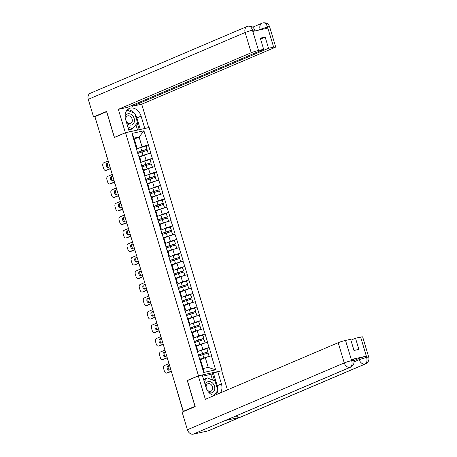 <?xml version="1.0" encoding="UTF-8"?>
<svg xmlns="http://www.w3.org/2000/svg" width="457" height="457" viewBox="0 0 457 457"><rect width="100%" height="100%" fill="white"/><g stroke="black" fill="none" stroke-linecap="round" stroke-linejoin="round"><path stroke-width="0.69" d="M222.039 370.558L149.131 127.526L125.555 132.707L198.464 375.74L221.325 370.861M134.307 139.065L139.111 137.02L143.921 130.799L131.959 133.421L138.442 155.768L139.419 156.105L141.002 161.39L140.23 161.721M143.921 130.799L148.348 144.823L145.412 146.074M139.699 157.037L144.503 154.992L150.816 153.055L148.348 144.823M150.61 153.101L152.398 158.339L149.468 159.584M143.749 170.547L148.559 168.502L154.872 166.565L152.398 158.339M154.66 166.611L156.454 171.849L153.518 173.1M147.805 184.062L152.609 182.012L158.922 180.075L156.454 171.849M158.716 180.121L160.51 185.359L157.574 186.61M151.861 197.573L156.665 195.522L162.978 193.585L160.51 185.359M162.772 193.631L164.56 198.869L161.629 200.12M155.911 211.083L160.721 209.038L167.028 207.101L164.56 198.869M166.822 207.147L168.616 212.379L165.68 213.63M159.967 224.593L164.771 222.548L171.084 220.611L168.616 212.379M170.878 220.657L172.666 225.895L169.736 227.14M164.017 238.108L168.827 236.058L175.14 234.121L172.666 225.895M174.928 234.167L176.722 239.405L173.786 240.656M168.073 251.618L172.877 249.568L179.19 247.631L176.722 239.405M178.984 247.677L180.778 252.915L177.842 254.166M172.129 265.129L176.933 263.078L183.246 261.141L180.778 252.915M183.04 261.187L184.828 266.425L181.897 267.676M176.179 278.639L180.989 276.594L187.296 274.657L184.828 266.425M187.09 274.703L188.884 279.941L185.948 281.186M180.235 292.149L185.039 290.104L191.352 288.167L188.884 279.941M191.146 288.213L192.934 293.451L190.003 294.702M184.285 305.664L189.095 303.614L195.407 301.677L192.934 293.451M195.196 301.723L196.99 306.961L194.054 308.212M188.341 319.175L193.145 317.124L199.458 315.187L196.99 306.961M199.252 315.233L201.046 320.471L198.11 321.722M192.397 332.685L197.201 330.639L203.514 328.703L201.046 320.471M203.308 328.743L205.096 333.981L202.165 335.232M196.447 346.195L201.257 344.15L207.564 342.213L205.096 333.981M207.358 342.259L209.152 347.497L206.216 348.742M200.503 359.705L205.307 357.66L211.62 355.723L209.152 347.497M211.414 355.769L215.635 369.844L203.673 372.472L199.452 358.397L200.223 358.779L203.148 368.519L208.232 367.405L205.307 357.66M138.648 155.728L199.452 358.397M142.384 161.852L146.091 160.276L144.503 154.992M146.091 160.276L152.192 158.385M140.236 161.007L141.002 161.39M146.434 175.362L150.142 173.786L148.559 168.502M142.704 169.239L143.469 169.621L145.058 174.9L144.281 175.231M150.142 173.786L156.248 171.895M144.286 174.523L145.058 174.9M150.49 188.878L154.198 187.296L152.609 182.012M146.76 182.749L147.525 183.131L149.113 188.415L148.336 188.741M154.198 187.296L160.304 185.405M148.342 188.033L149.113 188.415M154.54 202.388L158.253 200.806L156.665 195.522M150.81 196.259L151.581 196.641L153.164 201.925L152.387 202.257M158.253 200.806L164.354 198.915M152.398 201.543L153.164 201.925M158.596 215.898L162.304 214.316L160.721 209.038M154.866 209.769L155.631 210.151L157.219 215.436L156.443 215.767M162.304 214.316L168.41 212.425M156.448 215.053L157.219 215.436M162.652 229.408L166.359 227.832L164.771 222.548M158.916 223.284L159.687 223.662L161.27 228.946L160.498 229.277M166.359 227.832L172.46 225.941M160.504 228.563L161.27 228.946M166.702 242.918L170.41 241.342L168.827 236.058M162.972 236.795L163.737 237.177L165.325 242.456L164.549 242.787M170.41 241.342L176.516 239.451M164.554 242.079L165.325 242.456M170.758 256.434L174.465 254.852L172.877 249.568M167.028 250.305L167.793 250.687L169.381 255.971L168.604 256.303M174.465 254.852L180.572 252.961M168.61 255.589L169.381 255.971M174.808 269.944L178.521 268.362L176.933 263.078M171.078 263.815L171.849 264.197L173.432 269.481L172.655 269.813M178.521 268.362L184.622 266.471M172.666 269.099L173.432 269.481M178.864 283.454L182.572 281.878L180.989 276.594M175.134 277.325L175.899 277.707L177.487 282.992L176.71 283.323M182.572 281.878L188.678 279.981M176.716 282.609L177.487 282.992M182.92 296.964L186.627 295.388L185.039 290.104M179.184 290.841L179.955 291.218L181.538 296.502L180.766 296.833M186.627 295.388L192.728 293.497M180.772 296.125L181.538 296.502M186.97 310.474L190.678 308.898L189.095 303.614M183.24 304.351L184.005 304.733L185.593 310.017L184.817 310.343M190.678 308.898L196.784 307.007M184.822 309.635L185.593 310.017M191.026 323.99L194.733 322.408L193.145 317.124M187.29 317.861L188.061 318.243L189.649 323.527L188.872 323.859M194.733 322.408L200.84 320.517M188.878 323.145L189.649 323.527M195.076 337.5L198.789 335.918L197.201 330.639M191.346 331.371L192.117 331.753L193.699 337.038L192.923 337.369M198.789 335.918L204.89 334.027M192.934 336.655L193.699 337.038M199.132 351.01L202.839 349.434L201.257 344.15M195.402 344.886L196.167 345.264L197.755 350.548L196.978 350.879M202.839 349.434L208.946 347.543M196.984 350.165L197.755 350.548M183.446 411.271L195.11 406.296M208.232 367.405L215.635 369.844M203.673 372.472L203.148 368.519M106.71 111.651L94.919 116.649L183.32 411.3M106.749 156.077L94.976 116.838M106.607 111.668L114.347 137.483L125.555 132.707M187.838 380.384L187.261 380.51L195.002 406.319M187.261 380.51L198.464 375.74M138.328 148.342L142.036 146.76L139.111 137.02L134.027 138.134L136.951 147.879L136.175 148.211M142.036 146.76L148.142 144.869M136.18 147.497L136.951 147.879M131.959 133.421L134.027 138.134M198.298 355.283L198.338 355.26A6.084 0.56 -16.7 0 1 199.052 354.929A6.084 0.56 -16.7 0 1 202.719 353.621L207.901 351.999L206.895 348.662L201.508 350.222A7.443 0.685 -16.7 0 0 197.235 351.73M200.406 359.385A6.084 0.56 -16.7 0 1 204.056 358.082L205.039 357.774M166.577 373.118A2.725 1.719 -102.4 0 0 166.771 373.055L167.805 372.826A2.725 1.719 77.6 0 1 167.605 372.889L166.577 373.118A2.725 1.719 -102.4 0 1 164.389 371.135L163.692 368.799A2.725 1.719 -102.4 0 1 164.509 365.52L169.01 363.601M166.771 373.055L171.272 371.135M169.53 365.337L167.885 366.034A2.136 1.348 -102.4 0 0 167.211 368.485A2.136 1.348 -102.4 0 0 168.953 370.153A2.136 1.348 -102.4 0 0 169.107 370.107L170.752 369.405M167.805 372.826L171.329 371.324M169.587 365.526L168.919 365.811A2.136 1.348 -102.4 0 0 168.17 367.931A2.136 1.348 -102.4 0 0 169.553 369.919M209.232 356.443L208.026 353.055L209.209 356.449M198.572 356.192A7.443 0.685 -16.7 0 1 202.845 354.683L208.026 353.055M200.355 359.219A7.443 0.685 -16.7 0 1 203.851 358.014L209.026 356.391M207.901 351.999L206.69 348.6M198.235 355.066A7.443 0.685 -16.7 0 1 202.508 353.552L207.689 351.93M194.248 341.767L194.288 341.75A6.084 0.56 -16.7 0 1 195.002 341.419A6.084 0.56 -16.7 0 1 198.664 340.111L203.845 338.488L202.845 335.152L197.458 336.712A7.443 0.685 -16.7 0 0 193.18 338.22M196.35 345.875A6.084 0.56 -16.7 0 1 200.006 344.572L200.989 344.264M162.521 359.608A2.725 1.719 -102.4 0 0 162.721 359.545L163.749 359.316A2.725 1.719 77.6 0 1 163.555 359.379L162.521 359.608A2.725 1.719 -102.4 0 1 160.338 357.625L159.636 355.289A2.725 1.719 -102.4 0 1 160.458 352.01L164.954 350.091M162.721 359.545L167.216 357.625M165.474 351.821L163.829 352.524A2.136 1.348 -102.4 0 0 163.155 354.975A2.136 1.348 -102.4 0 0 164.903 356.643A2.136 1.348 -102.4 0 0 165.051 356.597L166.696 355.894M163.749 359.316L167.273 357.814M165.531 352.01L164.863 352.296A2.136 1.348 -102.4 0 0 164.12 354.415A2.136 1.348 -102.4 0 0 165.503 356.403M205.182 342.933L203.971 339.545L205.159 342.939M194.522 342.681A7.443 0.685 -16.7 0 1 198.795 341.168L203.971 339.545M196.299 345.703A7.443 0.685 -16.7 0 1 199.795 344.504L204.976 342.881M203.845 338.488L202.634 335.084M194.179 341.556A7.443 0.685 -16.7 0 1 198.458 340.042L203.633 338.42M190.192 328.257L190.232 328.235A6.084 0.56 -16.7 0 1 190.946 327.909A6.084 0.56 -16.7 0 1 194.613 326.601L199.789 324.973L198.789 321.642L193.402 323.196A7.443 0.685 -16.7 0 0 189.129 324.71M192.3 332.359A6.084 0.56 -16.7 0 1 195.95 331.057L196.933 330.754M158.47 346.092A2.725 1.719 -102.4 0 0 158.665 346.035L159.693 345.806A2.725 1.719 77.6 0 1 159.499 345.869L158.47 346.092A2.725 1.719 -102.4 0 1 156.283 344.115L155.58 341.779A2.725 1.719 -102.4 0 1 156.403 338.494L160.904 336.581M158.665 346.035L163.166 344.115M161.424 338.311L159.779 339.014A2.136 1.348 -102.4 0 0 159.099 341.459A2.136 1.348 -102.4 0 0 160.847 343.133A2.136 1.348 -102.4 0 0 161.001 343.081L162.646 342.384M159.693 345.806L163.223 344.304M161.481 338.5L160.807 338.786A2.136 1.348 -102.4 0 0 160.064 340.905A2.136 1.348 -102.4 0 0 161.447 342.893M201.126 329.423L199.92 326.035L201.103 329.428M190.466 329.171A7.443 0.685 -16.7 0 1 194.739 327.658L199.92 326.035M192.248 332.193A7.443 0.685 -16.7 0 1 195.739 330.994L200.92 329.371M199.789 324.973L198.584 321.574M190.129 328.046A7.443 0.685 -16.7 0 1 194.402 326.532L199.583 324.91M186.136 314.747L186.182 314.724A6.084 0.56 -16.7 0 1 186.89 314.393A6.084 0.56 -16.7 0 1 190.558 313.085L195.739 311.463L194.739 308.127L189.347 309.686A7.443 0.685 -16.7 0 0 185.074 311.2M188.244 318.849A6.084 0.56 -16.7 0 1 191.9 317.546L192.877 317.238M154.415 332.582A2.725 1.719 -102.4 0 0 154.609 332.519L155.643 332.296A2.725 1.719 77.6 0 1 155.449 332.359L154.415 332.582A2.725 1.719 -102.4 0 1 152.232 330.605L151.53 328.263A2.725 1.719 -102.4 0 1 152.352 324.984L156.848 323.07M154.609 332.519L159.11 330.605M157.368 324.801L155.723 325.504A2.136 1.348 -102.4 0 0 155.049 327.949A2.136 1.348 -102.4 0 0 156.791 329.623A2.136 1.348 -102.4 0 0 156.945 329.571L158.59 328.874M155.643 332.296L159.167 330.794M157.425 324.99L156.757 325.275A2.136 1.348 -102.4 0 0 156.008 327.395A2.136 1.348 -102.4 0 0 157.391 329.383M197.07 315.913L195.864 312.525L197.053 315.918M186.41 315.656A7.443 0.685 -16.7 0 1 190.689 314.148L195.864 312.525M188.193 318.683A7.443 0.685 -16.7 0 1 191.689 317.484L196.864 315.856M195.739 311.463L194.528 308.064M186.073 314.53A7.443 0.685 -16.7 0 1 190.352 313.022L195.527 311.4M182.086 301.237L182.126 301.214A6.084 0.56 -16.7 0 1 182.84 300.883A6.084 0.56 -16.7 0 1 186.507 299.575L191.683 297.953L190.683 294.616L185.296 296.176A7.443 0.685 -16.7 0 0 181.018 297.684M184.188 305.339A6.084 0.56 -16.7 0 1 187.844 304.036L188.827 303.728M150.364 319.072A2.725 1.719 -102.4 0 0 150.559 319.009L151.587 318.78A2.725 1.719 77.6 0 1 151.393 318.843L150.364 319.072A2.725 1.719 -102.4 0 1 148.177 317.095L147.474 314.753A2.725 1.719 -102.4 0 1 148.297 311.474L152.798 309.56M150.559 319.009L155.054 317.095M153.318 311.291L151.673 311.988A2.136 1.348 -102.4 0 0 150.993 314.439A2.136 1.348 -102.4 0 0 152.741 316.113A2.136 1.348 -102.4 0 0 152.889 316.061L154.535 315.359M151.587 318.78L155.112 317.284M153.375 311.48L152.701 311.765A2.136 1.348 -102.4 0 0 151.958 313.885A2.136 1.348 -102.4 0 0 153.341 315.873M193.02 302.397L191.814 299.009L192.997 302.403M182.36 302.146A7.443 0.685 -16.7 0 1 186.633 300.637L191.814 299.009M184.142 305.173A7.443 0.685 -16.7 0 1 187.633 303.968L192.814 302.345M191.683 297.953L190.472 294.554M182.023 301.02A7.443 0.685 -16.7 0 1 186.296 299.512L191.472 297.884M178.03 287.721L178.07 287.704A6.084 0.56 -16.7 0 1 178.784 287.373A6.084 0.56 -16.7 0 1 182.452 286.065L187.633 284.443L186.627 281.106L181.24 282.666A7.443 0.685 -16.7 0 0 176.968 284.174M180.138 291.829A6.084 0.56 -16.7 0 1 183.788 290.526L184.771 290.218M146.309 305.562A2.725 1.719 -102.4 0 0 146.503 305.499L147.537 305.27A2.725 1.719 77.6 0 1 147.343 305.333L146.309 305.562A2.725 1.719 -102.4 0 1 144.126 303.579L143.424 301.243A2.725 1.719 -102.4 0 1 144.241 297.964L148.742 296.045M146.503 305.499L151.004 303.579M149.262 297.781L147.617 298.478A2.136 1.348 -102.4 0 0 146.943 300.929A2.136 1.348 -102.4 0 0 148.685 302.597A2.136 1.348 -102.4 0 0 148.839 302.551L150.484 301.849M147.537 305.27L151.061 303.768M149.319 297.97L148.651 298.255A2.136 1.348 -102.4 0 0 147.902 300.369A2.136 1.348 -102.4 0 0 149.285 302.357M188.964 288.887L187.758 285.499L188.941 288.893M178.304 288.635A7.443 0.685 -16.7 0 1 182.577 287.127L187.758 285.499M180.087 291.657A7.443 0.685 -16.7 0 1 183.583 290.458L188.758 288.835M187.633 284.443L186.422 281.038M177.967 287.51A7.443 0.685 -16.7 0 1 182.24 285.996L187.421 284.374M208.798 392.369A5.901 4.541 66.9 0 0 214.733 389.181A5.901 4.541 66.9 0 0 210.826 381.863A5.901 4.541 66.9 0 0 205.319 385.177M212.614 388.827A4.039 3.108 66.9 0 0 211.271 384.765A4.039 3.108 66.9 0 0 207.804 383.766A4.039 3.108 66.9 0 0 206.164 386.136A4.039 3.108 66.9 0 0 207.507 390.204A4.039 3.108 66.9 0 0 210.974 391.203A4.039 3.108 66.9 0 0 212.614 388.827M203.845 380.27L205.079 378.773L207.215 377.865L215.047 381.127L217.852 390.478L213.802 395.385M204.216 381.498L207.215 377.865M126.703 123.139A5.901 4.541 66.9 0 0 134.392 121.379A5.901 4.541 66.9 0 0 130.771 114.199A5.901 4.541 66.9 0 0 125.115 116.724M132.273 121.031A4.039 3.108 66.9 0 0 130.93 116.963A4.039 3.108 66.9 0 0 127.463 115.964A4.039 3.108 66.9 0 0 125.818 118.34A4.039 3.108 66.9 0 0 127.16 122.402A4.039 3.108 66.9 0 0 130.628 123.401A4.039 3.108 66.9 0 0 132.273 121.031M127.057 110.143L134.701 113.325L137.506 122.676L132.484 128.765L130.348 129.674L128.423 128.874M132.484 128.765L127.806 126.818M350.645 367.142A5.587 4.296 -113.1 0 1 350.091 367.325C351.959 366.183 352.496 364.001 351.701 360.779L353.781 360.419C354.483 363.344 353.438 365.583 350.645 367.142L225.798 420.331A5.587 4.296 -113.1 0 1 225.238 420.514L193.225 434.15A5.587 4.296 -113.1 0 1 187.404 429.751L182.115 412.128L195.185 406.559L187.393 380.572L198.327 375.917L202.28 375.048L205.97 387.347A10.214 7.86 66.9 0 0 214.327 395.476M220.36 392.906A10.214 7.86 66.9 0 0 221.434 383.949L217.743 371.65L221.696 370.781L227.432 389.89M198.327 375.917L205.342 399.298L338.197 342.704A5.45 0.503 -16.7 0 1 345.526 340.436L350.645 339.311L353.998 350.479L358.876 349.411L355.523 338.237L360.647 337.112A5.45 0.503 -16.7 0 1 362.664 336.912L368.73 357.134A5.45 0.503 163.3 0 0 366.714 357.334L360.647 337.112M212.545 380.087L210.831 374.369L217.743 371.65M210.831 374.369L202.617 376.174M368.73 357.134C369.433 360.059 368.388 362.298 365.594 363.858L208.735 430.683A5.587 4.296 -113.1 0 1 208.141 430.871L240.154 417.235A5.587 4.296 -113.1 0 1 236.218 415.893M193.225 434.15L208.141 430.871M187.404 429.751L344.264 362.927A5.587 4.296 -113.1 0 0 350.091 367.325L225.238 420.514L240.154 417.235L365.006 364.046C366.874 362.915 367.422 360.727 366.645 357.488L366.714 357.334M353.838 360.619L358.865 358.477A5.45 0.503 -16.7 0 1 366.188 356.203L351.41 359.448A5.45 0.503 -16.7 0 1 353.427 359.248L353.781 360.419M355.523 338.237L350.913 340.202M216.144 394.699A10.214 7.86 66.9 0 0 217.663 390.706M217.726 390.072A10.214 7.86 66.9 0 0 217.218 385.742L221.434 383.949M213.528 373.443L217.218 385.742M214.607 380.944L212.431 373.689M134.884 113.942A10.214 7.86 66.9 0 1 136.877 117.946L141.093 116.147A10.214 7.86 66.9 0 0 129.354 108.446A10.214 7.86 66.9 0 0 125.624 119.545L129.314 131.845L125.367 132.713L118.346 109.326L251.201 52.732L245.135 32.504L88.27 99.329L93.559 116.958L106.63 111.388L114.427 137.374L125.367 132.713M141.093 116.147L144.783 128.446L148.731 127.577L141.716 104.196L132.473 106.224L268.527 48.265L273.646 47.14L267.471 26.809M132.204 105.333L132.473 106.224M260.564 39.056L265.174 37.091L260.296 38.165L263.649 49.333L127.594 107.298L118.346 109.326M114.798 137.289L114.427 137.374M141.716 104.196L274.571 47.597A5.45 0.503 163.3 0 0 275.668 46.94A5.45 0.503 163.3 0 0 273.646 47.14M88.27 99.329A5.587 4.296 -113.1 0 1 90.309 93.262L247.174 26.437A5.587 4.296 -113.1 0 0 245.135 32.504A5.45 0.503 -16.7 0 1 252.458 30.236L258.525 50.459A5.45 0.503 163.3 0 0 251.201 52.732M94.925 116.655L93.559 116.958M263.649 49.333L258.525 50.459M265.174 37.091L268.527 48.265M252.458 30.236L252.527 30.082C251.367 27.009 249.779 25.729 247.763 26.249L248.174 26.123C251.453 25.815 253.606 27.112 254.652 29.996L252.63 30.202L252.984 31.367L267.762 28.123L267.408 26.952L257.245 30.43M134.238 113.136A10.214 7.86 66.9 0 0 127.423 109.754M136.877 117.946L140.333 129.462M139.231 129.702L137.226 123.019M137.54 130.074L135.9 124.624M267.408 26.952L267.471 26.803C266.3 23.735 264.7 22.462 262.678 22.976L262.124 23.158A5.587 4.296 -113.1 0 0 260.084 29.225L260.25 29.774M173.98 274.211L174.02 274.194A6.084 0.56 -16.7 0 1 174.734 273.863A6.084 0.56 -16.7 0 1 178.396 272.555L183.577 270.932L182.577 267.596L177.19 269.15A7.443 0.685 -16.7 0 0 172.912 270.664M176.082 278.319A6.084 0.56 -16.7 0 1 179.738 277.016L180.721 276.708M142.253 292.052A2.725 1.719 -102.4 0 0 142.453 291.989L143.481 291.76A2.725 1.719 77.6 0 1 143.287 291.823L142.253 292.052A2.725 1.719 -102.4 0 1 140.071 290.069L139.368 287.733A2.725 1.719 -102.4 0 1 140.19 284.454L144.686 282.535M142.453 291.989L146.948 290.069M145.206 284.265L143.561 284.968A2.136 1.348 -102.4 0 0 142.887 287.413A2.136 1.348 -102.4 0 0 144.635 289.087A2.136 1.348 -102.4 0 0 144.783 289.041L146.429 288.338M143.481 291.76L147.005 290.258M145.263 284.454L144.595 284.74A2.136 1.348 -102.4 0 0 143.852 286.859A2.136 1.348 -102.4 0 0 145.235 288.847M184.914 275.377L183.703 271.989L184.891 275.382M174.254 275.125A7.443 0.685 -16.7 0 1 178.527 273.612L183.703 271.989M176.031 278.147A7.443 0.685 -16.7 0 1 179.527 276.948L184.708 275.325M183.577 270.932L182.366 267.528M173.911 274A7.443 0.685 -16.7 0 1 178.19 272.486L183.366 270.864M169.924 260.701L169.964 260.679A6.084 0.56 -16.7 0 1 170.678 260.353A6.084 0.56 -16.7 0 1 174.346 259.045L179.521 257.417L178.521 254.086L173.134 255.64A7.443 0.685 -16.7 0 0 168.862 257.154M172.032 264.803A6.084 0.56 -16.7 0 1 175.682 263.5L176.665 263.198M138.203 278.536A2.725 1.719 -102.4 0 0 138.397 278.473L139.425 278.25A2.725 1.719 77.6 0 1 139.231 278.313L138.203 278.536A2.725 1.719 -102.4 0 1 136.015 276.559L135.312 274.223A2.725 1.719 -102.4 0 1 136.135 270.938L140.636 269.024M138.397 278.473L142.898 276.559M141.156 270.755L139.511 271.458A2.136 1.348 -102.4 0 0 138.831 273.903A2.136 1.348 -102.4 0 0 140.579 275.577A2.136 1.348 -102.4 0 0 140.733 275.525L142.378 274.828M139.425 278.25L142.955 276.748M141.213 270.944L140.539 271.23A2.136 1.348 -102.4 0 0 139.796 273.349A2.136 1.348 -102.4 0 0 141.179 275.337M180.858 261.867L179.652 258.479L180.835 261.872M170.198 261.615A7.443 0.685 -16.7 0 1 174.471 260.102L179.652 258.479M171.981 264.637A7.443 0.685 -16.7 0 1 175.471 263.438L180.652 261.815M179.521 257.417L178.316 254.018M169.861 260.49A7.443 0.685 -16.7 0 1 174.134 258.976L179.315 257.354M165.868 247.191L165.914 247.168A6.084 0.56 -16.7 0 1 166.622 246.837A6.084 0.56 -16.7 0 1 170.29 245.529L175.471 243.907L174.471 240.571L169.079 242.13A7.443 0.685 -16.7 0 0 164.806 243.644M167.976 251.293A6.084 0.56 -16.7 0 1 171.632 249.99L172.609 249.682M134.147 265.026A2.725 1.719 -102.4 0 0 134.341 264.963L135.375 264.74A2.725 1.719 77.6 0 1 135.181 264.803L134.147 265.026A2.725 1.719 -102.4 0 1 131.964 263.049L131.262 260.707A2.725 1.719 -102.4 0 1 132.084 257.428L136.58 255.514M134.341 264.963L138.842 263.049M137.1 257.245L135.455 257.948A2.136 1.348 -102.4 0 0 134.781 260.393A2.136 1.348 -102.4 0 0 136.523 262.067A2.136 1.348 -102.4 0 0 136.677 262.015L138.322 261.313M135.375 264.74L138.899 263.238M137.157 257.434L136.489 257.719A2.136 1.348 -102.4 0 0 135.74 259.839A2.136 1.348 -102.4 0 0 137.123 261.827M176.802 248.351L175.597 244.969L176.785 248.362M166.142 248.1A7.443 0.685 -16.7 0 1 170.421 246.591L175.597 244.969M167.925 251.127A7.443 0.685 -16.7 0 1 171.421 249.928L176.596 248.3M175.471 243.907L174.26 240.508M165.805 246.974A7.443 0.685 -16.7 0 1 170.084 245.466L175.26 243.844M161.818 233.681L161.858 233.658A6.084 0.56 -16.7 0 1 162.572 233.327A6.084 0.56 -16.7 0 1 166.239 232.019L171.415 230.397L170.415 227.06L165.028 228.62A7.443 0.685 -16.7 0 0 160.75 230.128M163.92 237.783A6.084 0.56 -16.7 0 1 167.576 236.48L168.559 236.172M130.096 251.516A2.725 1.719 -102.4 0 0 130.291 251.453L131.319 251.224A2.725 1.719 77.6 0 1 131.125 251.287L130.096 251.516A2.725 1.719 -102.4 0 1 127.909 249.539L127.206 247.197A2.725 1.719 -102.4 0 1 128.029 243.918L132.53 241.999M130.291 251.453L134.786 249.533M133.05 243.735L131.405 244.432A2.136 1.348 -102.4 0 0 130.725 246.883A2.136 1.348 -102.4 0 0 132.473 248.551A2.136 1.348 -102.4 0 0 132.621 248.505L134.267 247.803M131.319 251.224L134.844 249.728M133.107 243.924L132.433 244.209A2.136 1.348 -102.4 0 0 131.69 246.329A2.136 1.348 -102.4 0 0 133.073 248.317M172.752 234.841L171.546 231.453L172.729 234.847M162.092 234.59A7.443 0.685 -16.7 0 1 166.365 233.081L171.546 231.453M163.874 237.617A7.443 0.685 -16.7 0 1 167.365 236.412L172.546 234.789M171.415 230.397L170.204 226.998M161.755 233.464A7.443 0.685 -16.7 0 1 166.028 231.956L171.204 230.328M157.762 220.165L157.802 220.148A6.084 0.56 -16.7 0 1 158.516 219.817A6.084 0.56 -16.7 0 1 162.184 218.509L167.365 216.886L166.365 213.55L160.973 215.11A7.443 0.685 -16.7 0 0 156.7 216.618M159.87 224.273A6.084 0.56 -16.7 0 1 163.52 222.97L164.503 222.662M126.041 238.006A2.725 1.719 -102.4 0 0 126.235 237.943L127.269 237.714A2.725 1.719 77.6 0 1 127.075 237.777L126.041 238.006A2.725 1.719 -102.4 0 1 123.858 236.023L123.156 233.687A2.725 1.719 -102.4 0 1 123.973 230.408L128.474 228.489M126.235 237.943L130.736 236.023M128.994 230.219L127.349 230.922A2.136 1.348 -102.4 0 0 126.675 233.373A2.136 1.348 -102.4 0 0 128.417 235.041A2.136 1.348 -102.4 0 0 128.571 234.995L130.216 234.292M127.269 237.714L130.793 236.212M129.051 230.408L128.383 230.694A2.136 1.348 -102.4 0 0 127.634 232.813A2.136 1.348 -102.4 0 0 129.017 234.801M168.696 221.331L167.49 217.943L168.673 221.337M158.036 221.079A7.443 0.685 -16.7 0 1 162.309 219.566L167.49 217.943M159.819 224.101A7.443 0.685 -16.7 0 1 163.315 222.902L168.49 221.279M167.365 216.886L166.154 213.482M157.699 219.954A7.443 0.685 -16.7 0 1 161.972 218.44L167.153 216.818M153.712 206.655L153.752 206.633A6.084 0.56 -16.7 0 1 154.466 206.307A6.084 0.56 -16.7 0 1 158.128 204.999L163.309 203.371L162.309 200.04L156.922 201.594A7.443 0.685 -16.7 0 0 152.644 203.108M155.814 210.757A6.084 0.56 -16.7 0 1 159.47 209.46L160.453 209.152M121.985 224.496A2.725 1.719 -102.4 0 0 122.185 224.433L123.213 224.204A2.725 1.719 77.6 0 1 123.019 224.267L121.985 224.496A2.725 1.719 -102.4 0 1 119.803 222.513L119.1 220.177A2.725 1.719 -102.4 0 1 119.923 216.898L124.418 214.979M122.185 224.433L126.68 222.513M124.938 216.709L123.299 217.412A2.136 1.348 -102.4 0 0 122.619 219.857A2.136 1.348 -102.4 0 0 124.367 221.531A2.136 1.348 -102.4 0 0 124.515 221.485L126.161 220.782M123.213 224.204L126.738 222.702M124.995 216.898L124.327 217.184A2.136 1.348 -102.4 0 0 123.584 219.303A2.136 1.348 -102.4 0 0 124.967 221.291M164.646 207.821L163.435 204.433L164.623 207.826M153.986 207.569A7.443 0.685 -16.7 0 1 158.259 206.056L163.435 204.433M155.763 210.591A7.443 0.685 -16.7 0 1 159.259 209.392L164.44 207.769M163.309 203.371L162.098 199.972M153.643 206.444A7.443 0.685 -16.7 0 1 157.922 204.93L163.098 203.308M149.656 193.145L149.696 193.122A6.084 0.56 -16.7 0 1 150.41 192.791A6.084 0.56 -16.7 0 1 154.078 191.483L159.253 189.861L158.253 186.53L152.867 188.084A7.443 0.685 -16.7 0 0 148.594 189.598M151.764 197.247A6.084 0.56 -16.7 0 1 155.414 195.944L156.397 195.636M117.935 210.98A2.725 1.719 -102.4 0 0 118.129 210.917L119.157 210.694A2.725 1.719 77.6 0 1 118.963 210.757L117.935 210.98A2.725 1.719 -102.4 0 1 115.747 209.003L115.044 206.667A2.725 1.719 -102.4 0 1 115.867 203.382L120.368 201.468M118.129 210.917L122.63 209.003M120.888 203.199L119.243 203.902A2.136 1.348 -102.4 0 0 118.563 206.347A2.136 1.348 -102.4 0 0 120.311 208.021A2.136 1.348 -102.4 0 0 120.465 207.969L122.11 207.272M119.157 210.694L122.687 209.192M120.945 203.388L120.271 203.673A2.136 1.348 -102.4 0 0 119.528 205.793A2.136 1.348 -102.4 0 0 120.911 207.781M160.59 194.311L159.384 190.923L160.567 194.316M149.93 194.059A7.443 0.685 -16.7 0 1 154.203 192.546L159.384 190.923M151.713 197.081A7.443 0.685 -16.7 0 1 155.203 195.882L160.384 194.254M159.253 189.861L158.048 186.462M149.593 192.928A7.443 0.685 -16.7 0 1 153.866 191.42L159.047 189.798M145.6 179.635L145.646 179.612A6.084 0.56 -16.7 0 1 146.354 179.281A6.084 0.56 -16.7 0 1 150.022 177.973L155.203 176.351L154.203 173.014L148.811 174.574A7.443 0.685 -16.7 0 0 144.538 176.082M147.708 183.737A6.084 0.56 -16.7 0 1 151.364 182.434L152.341 182.126M113.879 197.47A2.725 1.719 -102.4 0 0 114.073 197.407L115.107 197.184A2.725 1.719 77.6 0 1 114.913 197.241L113.879 197.47A2.725 1.719 -102.4 0 1 111.697 195.493L110.994 193.151A2.725 1.719 -102.4 0 1 111.816 189.872L116.312 187.958M114.073 197.407L118.574 195.493M116.832 189.689L115.187 190.386A2.136 1.348 -102.4 0 0 114.513 192.837A2.136 1.348 -102.4 0 0 116.255 194.511A2.136 1.348 -102.4 0 0 116.409 194.459L118.055 193.757M115.107 197.184L118.631 195.682M116.889 189.878L116.221 190.163A2.136 1.348 -102.4 0 0 115.472 192.283A2.136 1.348 -102.4 0 0 116.855 194.271M156.534 180.795L155.329 177.413L156.517 180.801M145.874 180.544A7.443 0.685 -16.7 0 1 150.153 179.035L155.329 177.413M147.657 183.571A7.443 0.685 -16.7 0 1 151.153 182.366L156.328 180.744M155.203 176.351L153.992 172.952M145.537 179.418A7.443 0.685 -16.7 0 1 149.816 177.91L154.992 176.282M141.55 166.125L141.59 166.102A6.084 0.56 -16.7 0 1 142.304 165.771A6.084 0.56 -16.7 0 1 145.972 164.463L151.147 162.841L150.147 159.504L144.76 161.064A7.443 0.685 -16.7 0 0 140.482 162.572M143.652 170.227A6.084 0.56 -16.7 0 1 147.308 168.924L148.291 168.616M109.829 183.96A2.725 1.719 -102.4 0 0 110.023 183.897L111.051 183.668A2.725 1.719 77.6 0 1 110.857 183.731L109.829 183.96A2.725 1.719 -102.4 0 1 107.641 181.977L106.938 179.641A2.725 1.719 -102.4 0 1 107.761 176.362L112.262 174.443M110.023 183.897L114.518 181.977M112.782 176.179L111.137 176.876A2.136 1.348 -102.4 0 0 110.457 179.327A2.136 1.348 -102.4 0 0 112.205 180.995A2.136 1.348 -102.4 0 0 112.353 180.949L113.999 180.247M111.051 183.668L114.576 182.166M112.839 176.368L112.165 176.653A2.136 1.348 -102.4 0 0 111.422 178.773A2.136 1.348 -102.4 0 0 112.805 180.761M152.484 167.285L151.278 163.897L152.461 167.291M141.824 167.034A7.443 0.685 -16.7 0 1 146.097 165.525L151.278 163.897M143.607 170.055A7.443 0.685 -16.7 0 1 147.097 168.856L152.278 167.233M151.147 162.841L149.936 159.436M141.487 165.908A7.443 0.685 -16.7 0 1 145.76 164.394L150.936 162.772M137.494 152.609L137.54 152.592A6.084 0.56 -16.7 0 1 138.248 152.261A6.084 0.56 -16.7 0 1 141.916 150.953L147.097 149.33L146.097 145.994L140.705 147.554A7.443 0.685 -16.7 0 0 136.432 149.062M139.602 156.717A6.084 0.56 -16.7 0 1 143.252 155.414L144.235 155.106M105.773 170.45A2.725 1.719 -102.4 0 0 105.967 170.387L107.001 170.158A2.725 1.719 77.6 0 1 106.807 170.221L105.773 170.45A2.725 1.719 -102.4 0 1 103.59 168.467L102.888 166.131A2.725 1.719 -102.4 0 1 103.705 162.852L108.206 160.933M105.967 170.387L110.468 168.467M108.726 162.663L107.081 163.366A2.136 1.348 -102.4 0 0 106.407 165.817A2.136 1.348 -102.4 0 0 108.149 167.485A2.136 1.348 -102.4 0 0 108.303 167.439L109.948 166.736M107.001 170.158L110.525 168.656M108.783 162.852L108.115 163.138A2.136 1.348 -102.4 0 0 107.366 165.257A2.136 1.348 -102.4 0 0 108.749 167.245M148.428 153.775L147.223 150.387L148.411 153.78M137.768 153.523A7.443 0.685 -16.7 0 1 142.041 152.01L147.223 150.387M139.551 156.545A7.443 0.685 -16.7 0 1 143.047 155.346L148.222 153.723M147.097 149.33L145.886 145.926M137.431 152.398A7.443 0.685 -16.7 0 1 141.704 150.884L146.886 149.262M171.603 372.255L183.223 411.603M203.851 358.014L202.845 354.683M202.508 353.552L201.508 350.222M167.885 366.034L168.919 365.811M199.795 344.504L198.795 341.168M198.458 340.042L197.458 336.712M163.829 352.524L164.863 352.296M195.739 330.994L194.739 327.658M194.402 326.532L193.402 323.196M159.779 339.014L160.807 338.786M191.689 317.484L190.689 314.148M190.352 313.022L189.347 309.686M155.723 325.504L156.757 325.275M187.633 303.968L186.633 300.637M186.296 299.512L185.296 296.176M151.673 311.988L152.701 311.765M183.583 290.458L182.577 287.127M182.24 285.996L181.24 282.666M147.617 298.478L148.651 298.255M366.188 356.203L366.645 357.483M345.526 340.436L351.701 360.767M351.764 360.619L351.41 359.448M351.593 360.659A5.45 0.503 -16.7 0 0 344.264 362.927L338.197 342.704M354.015 361.858L359.213 359.642L358.865 358.477M365.594 363.858A5.587 4.296 -113.1 0 1 365.006 364.046A5.587 4.296 -113.1 0 1 359.213 359.642L366.543 357.374M263.066 22.85C266.368 22.513 268.545 23.804 269.596 26.712A5.45 0.503 163.3 0 0 267.579 26.917M179.527 276.948L178.527 273.612M178.19 272.486L177.19 269.15M143.561 284.968L144.595 284.74M175.471 263.438L174.471 260.102M174.134 258.976L173.134 255.64M139.511 271.458L140.539 271.23M171.421 249.928L170.421 246.591M170.084 245.466L169.079 242.13M135.455 257.948L136.489 257.719M167.365 236.412L166.365 233.081M166.028 231.956L165.028 228.62M131.405 244.432L132.433 244.209M163.315 222.902L162.309 219.566M161.972 218.44L160.973 215.11M127.349 230.922L128.383 230.694M159.259 209.392L158.259 206.056M157.922 204.93L156.922 201.594M123.299 217.412L124.327 217.184M155.203 195.882L154.203 192.546M153.866 191.42L152.867 188.084M119.243 203.902L120.271 203.673M151.153 182.366L150.153 179.035M149.816 177.91L148.811 174.574M115.187 190.386L116.221 190.163M147.097 168.856L146.097 165.525M145.76 164.394L144.76 161.064M111.137 176.876L112.165 176.653M143.047 155.346L142.041 152.01M141.704 150.884L140.705 147.554M107.081 163.366L108.115 163.138M171.432 371.667A1.36 1.36 0 0 0 171.455 372.364M167.376 358.157A1.36 1.36 0 0 0 167.765 359.448M163.32 344.647A1.36 1.36 0 0 0 163.709 345.938M159.27 331.136A1.36 1.36 0 0 0 159.659 332.428M155.214 317.621A1.36 1.36 0 0 0 155.603 318.917M151.164 304.111A1.36 1.36 0 0 0 151.553 305.407M147.108 290.601A1.36 1.36 0 0 0 147.497 291.892M143.052 277.091A1.36 1.36 0 0 0 143.441 278.382M139.002 263.575A1.36 1.36 0 0 0 139.391 264.871M134.946 250.065A1.36 1.36 0 0 0 135.335 251.361M130.896 236.555A1.36 1.36 0 0 0 131.285 237.846M126.84 223.045A1.36 1.36 0 0 0 127.229 224.336M122.784 209.535A1.36 1.36 0 0 0 123.173 210.826M118.734 196.019A1.36 1.36 0 0 0 119.123 197.315M114.678 182.509A1.36 1.36 0 0 0 115.067 183.805M110.628 168.999A1.36 1.36 0 0 0 111.017 170.29M106.595 156.185A1.36 1.36 0 0 0 106.961 156.78M252.704 27.169L262.124 23.158M275.668 46.94L269.596 26.712M248.151 26.129L247.174 26.437M254.652 29.996L254.932 30.939"/></g></svg>
